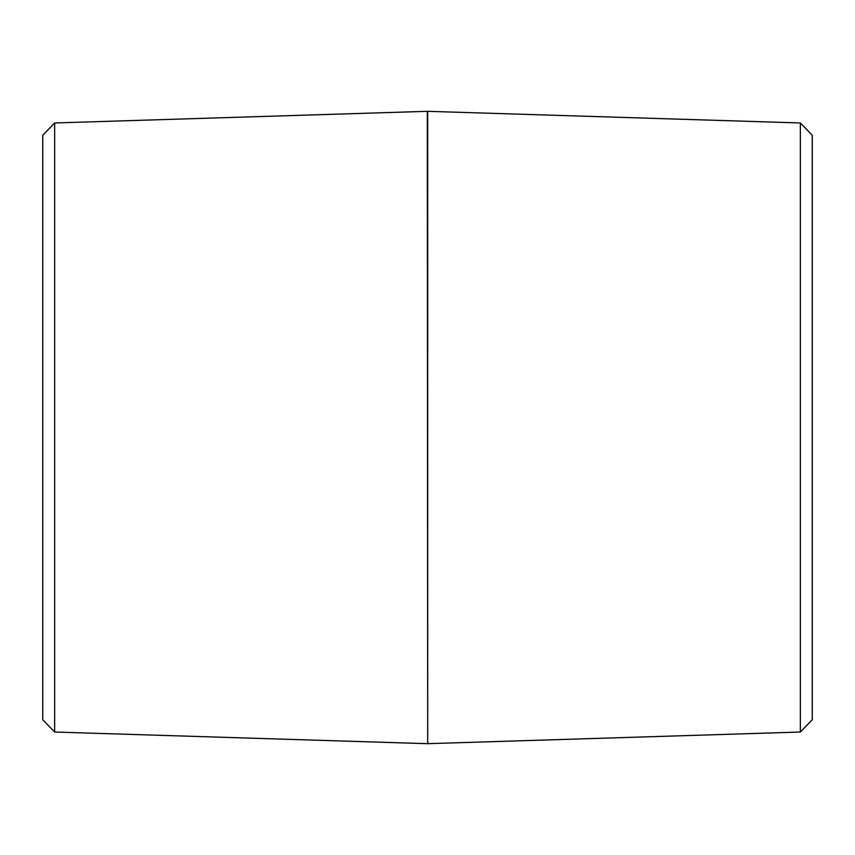 <?xml version="1.0" encoding="UTF-8"?>
<svg xmlns="http://www.w3.org/2000/svg" width="855" height="855" viewBox="0 0 855 855"><rect width="100%" height="100%" fill="white"/><g stroke="black" fill="none" stroke-linecap="round" stroke-linejoin="round"><path stroke-width="1.28" d="M800.355 427.5L800.355 732.03L427.692 743.679L427.692 111.321L800.355 122.97L800.355 427.5M800.355 732.03L812.25 719.76L812.25 135.24L800.355 122.97M54.645 122.97L42.75 135.24L42.75 719.76L54.645 732.03L54.645 122.97L427.308 111.321L427.692 743.679M54.645 732.03L427.308 743.679"/></g></svg>
